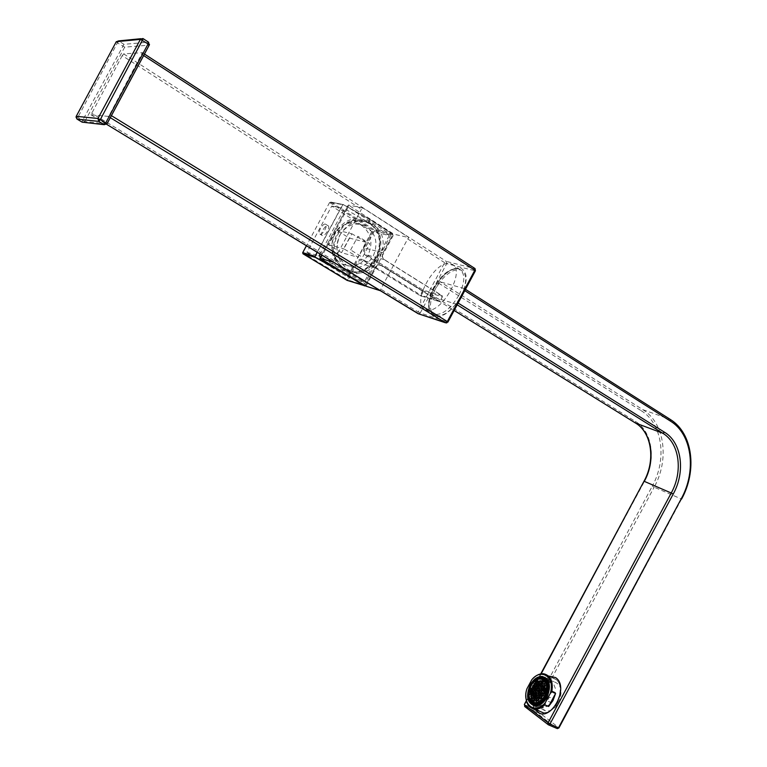 <?xml version="1.0" encoding="UTF-8"?>
<svg xmlns="http://www.w3.org/2000/svg" width="767" height="767" viewBox="0 0 767 767"><rect width="100%" height="100%" fill="white"/><g stroke="black" fill="none" stroke-linecap="round" stroke-linejoin="round"><path stroke-width="0.58" stroke-dasharray="3.83 2.88" d="M372.426 224.127C398.015 239.103 372.887 285.976 348.074 269.533C336.79 260.751 334.191 249.035 340.28 234.376C349.014 221.385 359.733 217.972 372.426 224.127M350.634 249.946L357.959 236.294L369.809 243.724L362.523 257.309L350.634 249.946M458.887 295.247C450.344 309.283 441.878 315.63 433.489 314.297C426.922 310.328 426.912 301.527 433.441 287.893C442.08 273.618 450.689 267.328 459.27 269.016C465.406 273.1 465.272 281.844 458.887 295.247M369.406 223.475C394.737 238.249 370.269 284.672 345.495 268.853L345.179 268.661C319.916 254.941 342.696 208.135 367.69 222.488L369.406 223.475M122.202 55.665L90.995 114.791L108.157 116.363L109.681 114.59L142.384 52.674L123.679 53.891L122.202 55.665L361.43 209.247L362.753 207.876L409.012 237.626L407.68 238.94L380.758 289.159L380.509 290.77L333.597 262.247L333.885 260.617L361.43 209.247M407.68 238.94L444.62 262.659L446.25 261.365L475.109 268.738M475.339 270.569L447.755 322.063L420.258 312.984L446.701 263.666L475.387 270.847M123.679 53.891L446.25 261.365L446.701 263.666L444.62 262.659L418.188 311.948L380.758 289.159M319.925 257.885L321.306 257.29L348.132 207.263L391.074 234.692L393.912 234.203L409.012 237.626M348.132 207.263L348.352 205.038L362.753 207.876M365.869 286.091L364.804 283.685L321.306 257.29M334.834 234.156C331.919 239.812 331.229 245.661 332.744 251.701C334.249 256.964 337.135 260.943 341.411 263.637L341.766 263.848C352.398 268.555 361.19 265.564 368.15 254.874C373.318 242.832 371.209 233.063 361.832 225.565L360.461 224.779C355.821 222.478 350.989 222.238 345.955 224.079C341.2 225.977 337.49 229.333 334.834 234.156M344.45 268.44L342.791 267.319C320.913 252.784 340.932 210.906 364.785 221.375L368.659 223.312C394.161 238.201 369.167 284.806 344.45 268.44M339.676 235.364C346.454 224.884 355.054 221.74 365.476 225.901C376.003 233.139 378.572 243.244 373.165 256.216C366.166 266.993 357.317 270.003 346.626 265.277C336.713 257.942 334.393 247.971 339.676 235.364M320.021 234.127C322.773 235.124 328.381 224.923 325.505 224.156L325.381 224.117C322.591 223.197 317.039 233.36 319.935 234.098L320.021 234.127M327.825 225.651L327.95 225.68C330.836 226.447 325.227 236.639 322.466 235.642L322.38 235.613C319.484 234.875 325.035 224.712 327.825 225.651M336.502 230.071L351.9 233.782L343.827 248.824L358.314 257.309L341.536 252.688L328.631 244.75L336.502 230.071L349.359 238.096L341.536 252.688M328.631 244.75L343.827 248.824M349.359 238.096L366.348 242.334L358.314 257.309M366.348 242.334L351.9 233.782M315.208 257.338L306.925 252.324L331.718 206.083L371.784 231.509L389.252 235.527L368.4 222.229L344.373 208.672L320.04 254.04M331.718 206.083L344.373 208.672M383.001 252.774L392.56 234.951L392.368 234.031L369.809 219.602L343.578 204.789L329.685 202.421L330.73 202.095L329.992 202.766L373.443 230.378L374.191 229.736L374.43 230.857L392.618 235.009L383.059 252.842C381.841 255.689 382.321 257.971 384.507 259.687L442.195 295.717L442.406 296.81L440.085 301.134L439.127 301.489L381.151 265.526C378.725 264.49 376.702 265.209 375.092 267.693L375.034 267.635C376.77 264.998 378.917 264.279 381.477 265.497L439.261 301.354L440.047 301.086L442.367 296.762L442.195 295.88L384.497 259.86C382.244 258.086 381.745 255.718 383.001 252.774L365.121 248.201L374.43 230.857L373.443 230.378L364.143 247.722L365.121 248.201C363.942 250.982 364.421 253.206 366.568 254.884L365.821 255.507L422.492 290.693L442.406 296.81M306.436 245.766L302.716 252.707M302.936 253.743L303.07 252.957L347.087 279.524L346.981 280.31M442.195 295.717L423.25 290.099L422.492 290.693L420.22 295.707L439.098 301.479L420.258 295.726L363.462 260.655L363.5 259.831C360.672 258.489 358.304 259.275 356.387 262.17L347.087 279.524L348.065 280.013L347.346 280.444M363.5 259.831L421.208 295.381L420.258 295.726M384.507 259.687L366.568 254.884L423.25 290.099L423.461 291.172L421.208 295.381L440.085 301.134M392.56 234.951L392.378 233.858L374.191 229.736L330.73 202.095L343.645 204.655L369.847 219.448L392.368 234.031M368.4 222.229L369.847 219.448L392.378 233.858M343.578 204.789L369.847 219.448M317.107 252.257L342.465 204.962L343.645 204.655M306.925 252.324L319.062 255.862M371.784 231.509L347.47 276.858L315.342 257.424M320.568 256.696L343.175 269.265L341.929 271.585M347.47 276.858L364.287 282.093L343.175 269.265M389.252 235.527L364.287 282.093M425.973 309.647C440.737 315.985 467.093 269.294 451.648 264.107L450.584 263.743C434.966 258.747 409.904 305.055 425.771 309.58L425.973 309.647M435.598 315.544C441.61 316.886 448.388 313.022 455.914 303.962L460.814 296.465L464.198 288.517C466.93 278.939 465.924 272.841 461.168 270.233L460.095 269.859C453.93 268.949 447.247 272.927 440.037 281.805L438.542 283.09L432.118 295.055L432.022 296.752L455.914 303.962L457.487 302.658L460.814 296.465L464.131 290.262L464.198 288.517L440.037 281.805L435.33 289.073L432.022 296.752C429.098 306.704 430.22 312.946 435.407 315.477L435.598 315.544M538.961 710.875L543.506 712.591C556.506 714.403 566.957 686.062 555.845 679.37L551.895 677.865C539.019 675.602 528.012 703.512 538.961 710.875M524.331 704.518L644.357 481.542C656.379 459.951 652.429 431.485 635.412 421.428L432.118 295.055M548.683 724.93L524.877 706.618L524.772 704.662L535.069 709.417L541.147 698.085M525.836 695.448L526.421 690.952L530.141 692.601L532.729 685.631L536.967 679.888L533.257 678.21M557.676 702.716C553.726 709.504 548.98 712.898 543.448 712.888C533.966 709.724 531.943 701.335 537.379 687.711C541.416 680.76 546.277 677.386 551.981 677.577C561.118 680.837 563.016 689.217 557.676 702.716M541.703 690.07L543.113 687.798M543.161 687.731L543.995 686.666M545.107 685.439L547.226 683.656M548.089 683.109L553.803 681.69C561.444 684.404 563.045 691.383 558.597 702.62C555.318 708.277 551.358 711.086 546.727 711.067C541.454 710.137 538.923 706.024 539.124 698.718M526.919 688.804L526.421 690.952M539.182 698.095L539.316 697.098M539.316 697.069L540.026 694.058M540.208 693.493L540.534 692.591M540.61 692.4L541.128 691.211M532.729 678.737L531.694 679.888M530.141 692.601L536.967 679.888M542.633 679.514L540.984 679.092C537.485 678.958 534.398 680.971 531.713 685.132C527.878 692.994 528.377 698.727 533.209 702.323M528.195 694.135L531.176 684.423L533.487 681.355M534.973 705.141L541.972 707.845L543.592 707.778L539.498 705.985L542.633 704.883L546.718 706.685L551.291 702.649L547.197 700.837L549.412 697.184L553.506 698.996L555.356 692.448L551.281 690.626L551.252 686.599L555.327 688.43L553.381 683.301L549.325 681.46L547.561 679.744M534.244 684.941L533.583 686.005L534.426 686.101M532.921 687.261L533.765 687.903M536.804 689.265L534.033 688.028M535.117 694.912L535.865 691.805M536.459 690.204L536.823 689.37M534.455 695.468L533.698 695.132M532.988 694.825L531.023 693.953M530.937 694.077L530.86 695.123M530.841 696.484L531.042 697.951M534.446 704.787L532.787 703.071L536.862 704.854L535.011 699.696L532.116 698.421M546.852 680.521L551.147 681.288L547.485 679.629M545.174 679.907L542.557 678.728L539.469 679.869L541.646 680.847M542.95 681.441L542.144 681.077M539.191 685.497L540.198 684.327M540.802 683.723L542.931 682.036M538.597 685.516L536.66 684.643M536.114 684.394L535.04 683.915M532.844 703.425L534.944 703.943C538.683 704.001 541.991 701.795 544.877 697.356M547.36 691.029L546.152 689.993M547.312 691.249L546.344 690.818M541.77 698.373L541.953 699.178L540.869 698.708M544.081 691.364L544.263 692.17L543.189 691.69M542.336 695.151L541.358 694.72M542.173 695.822L541.54 695.544M541.243 696.043L541.425 696.858L540.351 696.378M538.194 701.057L539.278 701.537L539.776 700.702L538.702 700.223M544.858 688.728L543.669 687.721M544.484 688.824L543.755 688.076M543.544 689.054L543.736 689.859L542.662 689.38M543.736 689.859L544.426 689.849L543.352 689.37M540.908 692.754L541.646 693.502M539.824 694.068L541.588 694.528L541.886 694.039M541.588 694.528L540.514 694.058M536.986 698.737L537.677 698.737M536.469 700.731L536.651 701.556L535.577 701.076M544.244 684.73L545.308 685.209L545.816 684.375L544.743 683.896M544.215 685.899L543.228 685.784M544.11 685.861L543.141 685.42M541.406 689.408L542.48 689.888L542.978 689.054L541.914 688.574M541.253 690.578L540.39 690.444M541.281 690.53L540.304 690.089M538.779 693.751L538.961 694.566L537.888 694.087M538.961 694.566L539.652 694.557L538.578 694.077M538.424 695.238L537.552 695.113M538.453 695.199L537.475 694.768M537.255 698.114L536.066 697.098M536.871 698.2L536.248 697.922M535.951 698.411L536.133 699.236L535.059 698.756M536.133 699.236L536.814 699.226L535.74 698.756M534.647 699.437L535.625 699.868L534.724 699.772M544.215 681.604L545.289 682.084L544.024 680.789M542.01 686.561L541.387 686.273M540.879 687.107L541.953 687.587L542.259 687.079M542.144 685.938L541.281 685.823M542.173 685.89L541.195 685.458M541.08 686.781L541.262 687.596L540.198 687.117M539.182 691.22L538.559 690.942M538.051 691.776L539.124 692.246L539.431 691.748M539.345 690.559L538.376 690.127M539.441 690.607L538.453 690.482M538.252 691.441L538.444 692.256L537.37 691.786M536.354 695.88L535.73 695.611M535.232 696.436L536.306 696.915L536.593 696.426M536.488 695.266L535.625 695.132M536.517 695.218L535.548 694.787M533.525 700.539L532.902 700.271M532.403 701.105L533.765 701.096M541.646 683.608L540.677 683.167M541.492 684.26L540.86 683.982M540.553 684.49L540.745 685.305L539.671 684.826M538.817 688.258L537.849 687.826M538.664 688.919L538.041 688.641M533.516 696.12L533.698 696.944L532.624 696.465M541.118 681.317L540.15 680.885M540.965 681.978L540.342 681.69M538.626 684.538L538.827 683.57M537.744 684.864L538.817 685.343L539.498 685.334L538.424 684.854M536.008 688.22L535.999 689.993L534.925 689.514M535.999 689.993L536.679 689.984L535.606 689.504M534.081 692.946L533.113 692.515M533.909 693.608L533.295 693.33M533.19 692.86L533.18 694.643L532.116 694.164M533.18 694.643L533.861 694.634L532.797 694.154M539.153 681.412L538.309 681.297M539.191 681.364L538.223 680.933M538.108 682.256L538.3 683.061L537.226 682.582M535.826 684.902L536.89 685.382L537.571 685.372L536.507 684.893M536.373 686.005L535.414 685.573M536.219 686.666L535.596 686.388M536.488 686.053L535.491 685.928M535.289 686.887L535.481 687.702L534.417 687.232M533.007 689.552L534.762 690.012L533.688 689.533M533.401 691.307L532.787 691.038M532.288 691.863L533.353 692.333L533.659 691.844M533.535 690.703L532.682 690.568M533.564 690.645L532.605 690.223M530.198 694.193L531.272 694.662L531.953 694.653L530.879 694.183M537.236 681.46L536.392 681.336M537.264 681.412L536.306 680.981M535.865 683.733L534.906 683.301M535.702 684.385L535.088 684.106M533.18 687.251L534.254 687.731L534.752 686.906L533.679 686.427M534.455 686.043L533.496 685.621M531.483 691.335L530.869 691.067M530.371 691.892L531.445 692.361L531.742 691.872M531.627 690.731L530.774 690.597M531.656 690.683L530.697 690.252M530.591 691.566L530.764 692.371L529.7 691.901M543.956 686.523L543.324 686.235M433.882 288.44C426.941 303.08 427.027 312.485 434.151 316.675C443.096 317.806 452.06 311.018 461.044 296.311C468.129 281.058 467.87 271.595 460.277 267.932C451.197 267.424 442.396 274.26 433.882 288.44M343.645 269.946C370.001 287.376 396.635 237.712 369.464 221.807C355.984 215.249 344.604 218.863 335.323 232.65C328.87 248.201 331.641 260.636 343.645 269.946M333.885 260.617L91.436 113.008M143.65 55.56L141.943 54.457M142.336 52.674L144.464 54.054M418.715 313.885L420.258 312.984L418.188 311.948L418.034 313.617M90.995 114.791L106.69 124.34L90.995 114.791M447.899 322.102L446.73 322.945M110.323 117.687L108.157 116.363M109.681 114.59L111.416 115.654M107.016 123.851L84.821 121.483L83.785 122.365M149.479 44.419L148.462 42.156L123.947 44.333L118.895 41.063L117.437 42.847L124.705 47.151L149.181 45.148M84.821 121.483L124.705 47.151L123.947 44.333L82.625 120.4L84.821 121.483M76.201 116.383L82.625 120.4L82.098 122.135M116.21 41.821L117.437 42.847L76.949 119.029M76.019 117.044L116.229 41.859L118.588 40.9L143.304 38.781M366.041 286.187L393.912 234.203L348.352 205.038L321.574 254.97M391.074 234.692L364.804 283.685M365.255 285.717L375.101 267.683L365.523 285.525L348.065 280.013L357.374 262.659L356.387 262.17M375.092 267.693L357.374 262.659C358.946 260.253 360.921 259.543 363.309 260.559L381.151 265.526M364.143 247.722C362.762 250.953 363.328 253.551 365.821 255.507M381.324 265.622L363.472 260.655L420.22 295.707M342.619 205.029L317.25 252.343M365.476 285.468L375.034 267.635M464.764 290.664L464.131 290.262M457.487 302.658L458.12 303.051M635.412 422.991L635.412 421.428M541.147 673.829L526.459 701.22M524.877 706.618L533.314 710.28L535.069 709.417L558.702 727.567L557.101 728.525M544.618 687.031L533.199 708.334L533.314 710.28L556.842 728.41M438.542 283.09L641.174 410.681L642.842 409.674L670.214 419.396C692.39 432.837 697.107 470.401 681.24 498.924L654.174 487.189C669.601 459.462 664.711 422.847 642.842 409.674L440.172 281.815M681.585 499.058L558.98 727.825M541.703 697.04L542.231 696.062M542.959 694.691L543.602 693.502M544.215 692.352L544.973 690.933M545.471 690.003L547.657 685.938M548.443 684.471L654.174 487.189L652.247 486.201L545.212 685.919M641.174 410.681C662.496 423.489 667.29 459.184 652.247 486.201M534.81 709.178C527.619 699.408 536.842 677.232 548.539 676.005M457.17 304.815L455.78 303.943M432.137 296.8L454.141 310.462M433.489 314.297C427.382 310.808 427.583 302.16 434.084 288.363C442.923 274.011 451.322 267.558 459.27 269.016M345.495 268.853C369.78 285.084 394.679 237.933 369.349 223.456L367.69 222.488M144.474 54.035L142.384 52.674M140.984 38.695L142.835 38.513M321.507 254.932L347.997 205.546M332.744 251.701C334.067 258.374 337.422 263.58 342.791 267.319M364.785 221.375C358.342 219.861 352.063 220.762 345.955 224.079M360.461 224.779L365.476 225.901M341.766 263.848L346.626 265.277M327.95 225.68L325.505 224.156M329.609 202.469L306.407 245.747M383.069 252.832L392.627 234.999M330.663 202.057L343.568 204.607M322.38 235.613L319.935 234.098M451.648 264.107L461.168 270.233M543.506 712.591C555.893 714.307 566.506 685.545 555.624 679.226L551.895 677.865M540.735 673.905L526.344 700.76M432.109 296.791L454.141 310.472M425.771 309.58L435.407 315.477M546.325 678.296L553.803 681.69M535.05 705.956L546.727 711.067M543.611 673.762L551.981 677.577M541.972 707.845L537.284 705.793M548.606 680.482L545.692 679.159"/><path stroke-width="1.15" d="M144.464 54.054L474.859 268.46L475.387 270.847M475.109 268.738L475.339 270.569M321.574 254.97L319.829 258.201L333.492 262.218M365.869 286.091L319.829 258.201L366.032 286.187L380.394 290.731M319.829 258.201L321.507 254.932M317.25 252.343L315.122 256.312L315.333 257.424L303.003 253.791L302.716 252.707M347.346 280.444L302.936 253.743M303.003 253.791L346.981 280.31M315.122 256.312L317.107 252.257M320.04 254.04L319.062 255.862L320.568 256.696M341.641 272.036L364.632 285.746L347.048 280.348L365.341 285.775L364.488 285.88L341.641 272.036L315.208 257.338M341.929 271.585L315.438 257.271M315.333 257.424L314.969 256.236L302.744 252.65L306.436 245.766M526.459 701.22L524.331 704.518L526.344 700.76M458.12 303.051L664.529 432.233C681.805 442.501 685.631 471.753 673.234 494.015L549.939 724.086L524.532 704.835L524.877 706.618M548.606 706.484L555.576 693.473L552.959 700.626L548.606 706.484L544.838 704.825C541.617 707.883 538.319 709.341 534.963 709.197C528.962 708.238 525.922 703.655 525.836 695.448M541.128 691.211L541.703 690.07M544.302 686.302L545.107 685.439M547.226 683.656L548.089 683.109M530.131 684.96C533.496 679.15 537.542 676.312 542.259 676.446C549.862 679.131 551.415 686.129 546.929 697.424C543.621 703.118 539.661 705.966 535.05 705.956C527.217 703.339 525.577 696.34 530.131 684.96M544.838 704.825L545.347 702.63L550.236 693.512C555.548 677.376 541.339 667.453 531.694 679.888L526.919 688.804C521.531 704.403 535.27 715.227 545.347 702.63M539.124 698.718L539.182 698.095M540.026 694.058L540.208 693.493M550.236 693.512L551.818 691.786L555.576 693.473M532.729 678.737L533.257 678.21C536.612 674.96 540.064 673.474 543.611 673.762C550.591 675.411 553.333 681.422 551.818 691.786M533.209 702.323L535.184 702.821C538.616 702.869 541.646 700.856 544.282 696.781C548.156 688.728 547.6 682.966 542.633 679.514M531.502 685.036C527.284 694.461 528.444 700.357 534.973 702.725C538.396 702.783 541.435 700.76 544.071 696.685C548.252 687.309 547.149 681.412 540.773 678.996C537.274 678.862 534.177 680.875 531.502 685.036M544.771 697.289C549.345 687.031 548.146 680.588 541.176 677.942C537.341 677.798 533.957 679.993 531.023 684.548C526.411 694.854 527.686 701.306 534.829 703.895C538.578 703.953 541.895 701.747 544.771 697.289M544.877 697.356L544.886 697.337C549.46 687.079 548.252 680.636 541.281 677.99C537.446 677.846 534.072 680.041 531.128 684.595C526.929 693.253 527.495 699.523 532.844 703.425M533.487 681.355C536.191 678.536 539 677.242 541.914 677.443C549.277 680.243 550.543 687.059 545.711 697.903C542.672 702.61 539.163 704.931 535.213 704.883C530.553 704.125 528.214 700.539 528.195 694.135M532.816 685.631L532.499 687.261L533.679 686.427L532.816 685.631L533.583 685.966L532.921 687.261M534.455 695.468L535.011 695.717L535.117 694.912M535.865 691.805L536.459 690.204M533.698 695.132L532.988 694.825M530.86 695.123L530.841 696.484M532.116 698.421L531.042 697.951L531.215 698.795L531.895 698.785L532.212 697.136L531.032 697.97M534.446 704.787L534.973 705.141M545.174 679.907L546.852 680.521M542.931 682.036L543.506 681.69L542.95 681.441M542.144 681.077L541.646 680.847M538.578 685.516L538.261 687.155L538.952 687.136L539.268 685.497L538.578 685.516L539.191 685.497M540.198 684.327L540.802 683.723M536.66 684.643L536.114 684.394M535.04 683.915L534.244 684.941M544.925 687.692L544.608 689.351L545.807 688.507L544.925 687.692L545.701 688.047M545.807 688.498L545.49 689.006L544.417 688.526M546.344 690.818L545.462 690.003L545.145 691.661L546.344 690.818M540.687 697.874L540.869 698.708L541.569 698.699L541.886 697.04L540.687 697.874L541.77 698.373M542.998 690.875L543.88 691.681L544.196 690.032L542.998 690.875L544.081 691.364M542.087 692.38L541.77 694.039L542.969 693.195L542.087 692.38L542.854 692.726M542.959 693.186L542.653 693.694L541.579 693.215M541.54 695.544L540.668 694.72L540.351 696.378L541.54 695.544M542.173 695.822L542.624 696.014L542.336 695.151M540.16 695.554L541.243 696.043M540.016 697.404L539.249 697.069L538.741 697.893L539.623 698.718L540.121 697.884L539.815 698.373L538.741 697.893M538.194 701.057L538.52 699.399L537.322 700.242L538.194 701.057M543.861 688.536L542.978 687.731L542.47 688.565L543.352 689.37L543.861 688.536L543.544 689.044L542.47 688.565M543.755 688.076L542.978 687.731M540.908 692.754L540.141 692.409L539.642 693.243L540.514 694.058L541.023 693.224L540.716 693.723L539.642 693.243M541.886 694.039L541.646 693.502M537.312 697.088L536.986 698.737L538.185 697.903L537.312 697.088L538.07 697.424M538.175 697.893L537.878 698.392L536.804 697.912M535.385 700.252L536.258 701.076L536.584 699.418L535.385 700.252L536.469 700.731M544.244 684.73L544.56 683.081L543.362 683.924L544.244 684.73M543.141 685.42L541.943 686.264L542.135 687.079L542.825 687.069L543.141 685.42M543.228 685.784L542.451 685.43M543.956 686.523L544.11 685.861M541.406 689.408L541.914 688.574L541.032 687.769L540.716 689.418L541.406 689.408M540.304 690.089L539.115 690.933L539.297 691.757L540.495 690.914L540.304 690.089M540.39 690.444L539.623 690.108M537.705 693.272L538.578 694.077L538.894 692.428L537.705 693.272L538.779 693.751M537.475 694.768L536.286 695.602L536.469 696.426L537.159 696.417L537.475 694.768M537.552 695.113L536.795 694.777M536.248 697.922L535.376 697.107L535.059 698.756L536.248 697.922M535.951 698.411L534.877 697.932M534.647 699.437L533.458 700.271L533.64 701.096L534.331 701.086L534.647 699.437M534.724 699.772L533.966 699.437M544.215 681.604L543.333 680.808L543.026 682.448L544.215 681.604M540.879 687.107L541.387 686.273L540.514 685.468L540.006 686.302L540.879 687.107M542.259 687.079L542.01 686.561M541.281 685.823L540.514 685.468M541.08 686.781L540.006 686.302M538.051 691.776L538.376 690.127L537.188 690.962L538.051 691.776M539.431 691.748L539.182 691.22M539.632 691.422L539.345 690.559M538.453 690.482L537.686 690.137M538.252 691.441L537.188 690.962M535.232 696.436L535.548 694.787L534.858 694.797L534.541 696.446L535.232 696.436M536.593 696.426L536.354 695.88M535.625 695.132L534.858 694.797M532.403 701.105L532.902 700.271L532.039 699.456L531.541 700.281L532.403 701.105M533.765 701.096L533.525 700.539M540.86 683.982L539.987 683.186L539.671 684.826L540.86 683.982M541.492 684.26L541.646 683.608M540.553 684.49L539.489 684.011M538.041 688.641L537.168 687.836L536.852 689.485L538.041 688.641M538.664 688.919L538.817 688.258M532.442 695.65L533.305 696.455L533.621 694.816L532.442 695.65L533.506 696.12M540.342 681.69L539.469 680.904L539.153 682.534L540.342 681.69M540.965 681.978L541.118 681.317M538.06 683.224L537.744 684.864L538.933 684.02L538.06 683.224L538.827 683.57M538.626 684.528L537.562 684.049M535.241 687.874L534.925 689.514L536.114 688.68L535.241 687.874L536.008 688.22M535.807 689.178L534.743 688.699M533.295 693.33L532.432 692.524L532.116 694.164L533.295 693.33M533.909 693.608L534.369 693.809L534.081 692.946M532.998 693.819L531.934 693.349M533.19 692.86L532.432 692.524M538.223 680.933L537.044 681.777L537.226 682.582L538.415 681.738L538.223 680.933M538.309 681.297L537.542 680.952M538.108 682.246L537.044 681.777M535.826 684.902L536.507 684.893L536.823 683.253L536.143 683.272L535.826 684.902M535.596 686.388L534.733 685.593L534.417 687.232L535.596 686.388M536.219 686.666L536.67 686.868L536.373 686.005M535.491 685.928L534.733 685.593M535.289 686.887L534.235 686.417M533.007 689.552L533.688 689.533L534.005 687.903L533.324 687.913L533.007 689.552M532.288 691.863L532.787 691.038L531.924 690.233L531.426 691.057L532.288 691.863M533.659 691.844L533.401 691.307M532.682 690.568L531.924 690.233M530.198 694.193L531.378 693.358L531.195 692.543L530.515 692.553L530.198 694.193M536.306 680.981L535.126 681.815L535.308 682.63L536.488 681.786L536.306 680.981M536.392 681.336L535.625 681M535.088 684.106L534.225 683.311L533.909 684.95L535.088 684.106M535.702 684.385L536.152 684.586L535.865 683.733M530.371 691.892L530.697 690.252L529.518 691.086L530.371 691.892M531.742 691.872L531.483 691.335M530.774 690.597L530.016 690.262M530.572 691.556L529.518 691.086M531.1 689.581L531.78 689.571L532.097 687.932L530.917 688.766L531.1 689.581M530.706 696.484L531.387 696.484L531.704 694.835L531.023 694.844L530.706 696.484M533.516 691.844L534.704 691L534.522 690.185L533.333 691.029L533.516 691.844M536.334 687.194L537.523 686.35L537.341 685.535L536.651 685.554L536.334 687.194M534.033 694.135L534.714 694.135L535.03 692.486L534.35 692.496L534.033 694.135M535.443 691.815L536.123 691.805L536.44 690.156L535.759 690.166L535.443 691.815M541.08 682.496L542.279 681.652L542.087 680.837L541.397 680.856L541.08 682.496M533.132 698.775L534.321 697.941L534.139 697.117L533.448 697.126L533.132 698.775M535.951 694.116L536.641 694.106L536.958 692.457L535.769 693.291L535.951 694.116M538.779 689.447L539.469 689.437L539.786 687.788L539.096 687.807L538.779 689.447M541.607 684.787L542.298 684.768L542.614 683.129L541.924 683.138L541.607 684.787M538.405 696.398L539.604 695.564L539.412 694.739L538.722 694.749L538.405 696.398M541.023 693.224L540.141 692.409M541.243 691.719L542.442 690.885L542.25 690.06L541.051 690.904L541.243 691.719M544.081 687.04L545.279 686.197L545.088 685.382L543.889 686.225L544.081 687.04M540.121 697.884L539.249 697.069M542.298 696.359L543.496 695.516L543.304 694.691L542.106 695.535L542.298 696.359M543.717 694.01L544.417 694.001L544.733 692.342L544.033 692.352L543.717 694.01M111.416 115.654L447.324 321.555L474.85 270.214L143.65 55.56M418.715 313.885L106.69 124.34L418.034 313.617M446.73 322.945L418.197 313.713L445.617 322.821L110.323 117.687M447.324 321.555L445.617 322.821L447.957 321.996L447.324 321.555M447.899 322.102L475.463 270.703M82.098 122.135L104.187 124.685L98.78 121.407L77.036 119.077L82.184 122.183L83.785 122.365M76.949 119.029L76.24 116.306L97.965 118.473L98.78 121.407L100.304 119.623L97.965 118.473L140.399 39.366L116.277 41.696L76.201 116.383M76.019 117.044L77.026 119.077L98.78 121.407L104.187 124.685L105.712 122.912L148.079 43.94L140.399 39.366L142.835 38.513M143.218 38.695L100.304 119.623L106.977 123.813L149.297 44.946L148.079 43.94L148.52 42.166L143.304 38.781M104.187 124.685L106.977 123.813L104.187 124.685M116.21 41.821L118.588 40.9L140.984 38.695M149.316 44.985L149.479 44.419M149.181 45.148L148.577 42.204M149.239 45.148L107.016 123.851M364.632 285.746L365.255 285.717M548.539 676.005L555.509 677.549C570.197 686.733 550.581 723.348 537.168 711.757L534.81 709.178M673.234 494.015L671.24 492.999L547.993 722.955L548.089 724.614L548.76 724.93L549.939 724.086L558.51 727.778L681.24 498.771C696.743 470.909 692.122 434.227 670.473 421.141L464.764 290.664M454.141 310.462L635.632 423.125C652.113 432.847 655.958 460.43 644.299 481.36L671.24 492.999C683.224 471.456 679.504 443.163 662.793 433.24L635.412 422.991M541.147 673.829L643.973 481.293L540.735 673.905M541.147 698.085L541.703 697.04M542.509 695.535L542.959 694.691M543.602 693.502L544.215 692.352M544.973 690.933L545.471 690.003M547.657 685.938L548.443 684.471M670.272 419.424L465.473 289.332L670.272 419.424L670.473 421.141M545.212 685.919L544.618 687.031M524.628 706.455L548.347 724.777L557.331 728.621L558.932 727.921L557.331 728.621L548.683 724.93M664.529 432.233L662.793 433.24L457.17 304.815M681.24 498.771L558.98 727.825M670.425 419.52C692.994 433.499 697.232 470.746 681.614 499.01L681.585 499.058M474.859 268.46L144.474 54.035M143.276 38.724L148.52 42.166M306.407 245.747L302.687 252.679M454.141 310.472L635.594 423.106C651.528 432.348 655.833 460.085 643.992 481.245M534.963 709.197L543.448 712.888M542.259 676.446L546.325 678.296M537.284 705.793L535.213 704.883M545.692 679.159L541.914 677.443"/></g></svg>
